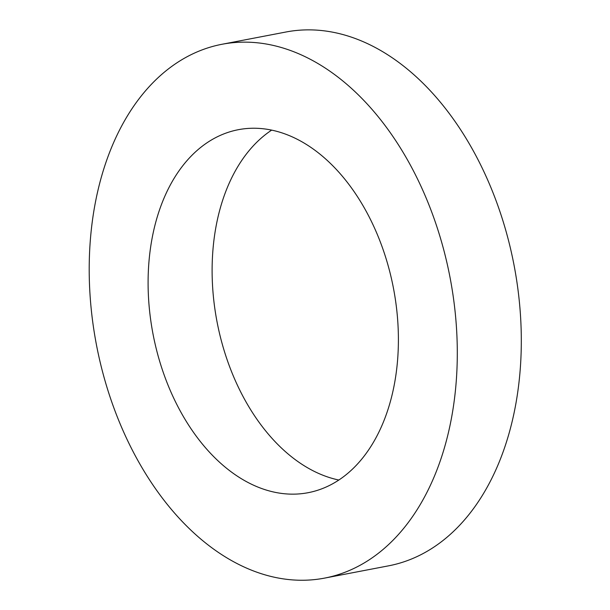 <?xml version="1.0" encoding="UTF-8"?>
<svg xmlns="http://www.w3.org/2000/svg" width="610" height="610" viewBox="0 0 610 610"><rect width="100%" height="100%" fill="white"/><g stroke="black" fill="none" stroke-linecap="round" stroke-linejoin="round"><path stroke-width="0.91" d="M94.199 332.008A271.801 179.98 -100.9 0 0 324.444 578.135A271.801 179.98 -100.9 0 0 450.005 277.298A271.801 179.98 -100.9 0 0 222.055 44.263A271.801 179.98 -100.9 0 0 94.199 332.008M324.444 578.135L388.456 565.859A271.801 179.98 -100.9 0 0 514.016 265.022A271.801 179.98 -100.9 0 0 286.06 31.987L222.055 44.263M151.493 325.344A184.822 122.389 -100.9 0 0 308.058 492.712A184.822 122.389 -100.9 0 0 393.442 288.149A184.822 122.389 -100.9 0 0 238.434 129.678A184.822 122.389 -100.9 0 0 151.493 325.344M271.694 130.098A184.822 122.389 -100.9 0 0 215.505 313.067A184.822 122.389 -100.9 0 0 338.809 480.024"/></g></svg>
